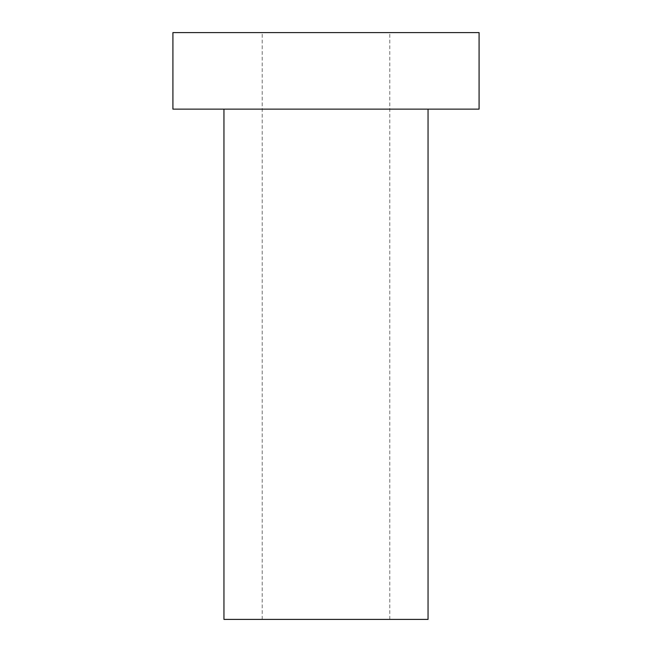 <?xml version="1.0" encoding="UTF-8"?>
<svg xmlns="http://www.w3.org/2000/svg" width="652" height="652" viewBox="0 0 652 652"><rect width="100%" height="100%" fill="white"/><g stroke="black" fill="none" stroke-linecap="round" stroke-linejoin="round"><path stroke-width="0.49" stroke-dasharray="3.26 2.44" d="M172.919 109.137L479.081 109.137M400.206 109.137L223.946 109.137L400.206 109.137M479.081 32.6L172.919 32.6M372.382 32.6L262.218 32.6L372.382 32.6M372.382 619.4L262.218 619.4L372.382 619.4M223.946 619.4L428.054 619.4M389.782 619.4L389.782 32.6M262.218 619.4L262.218 32.6"/><path stroke-width="0.98" d="M479.081 109.137L172.919 109.137L172.919 32.6L479.081 32.6L479.081 109.137M428.054 109.137L428.054 619.4L223.946 619.4L223.946 109.137"/></g></svg>
